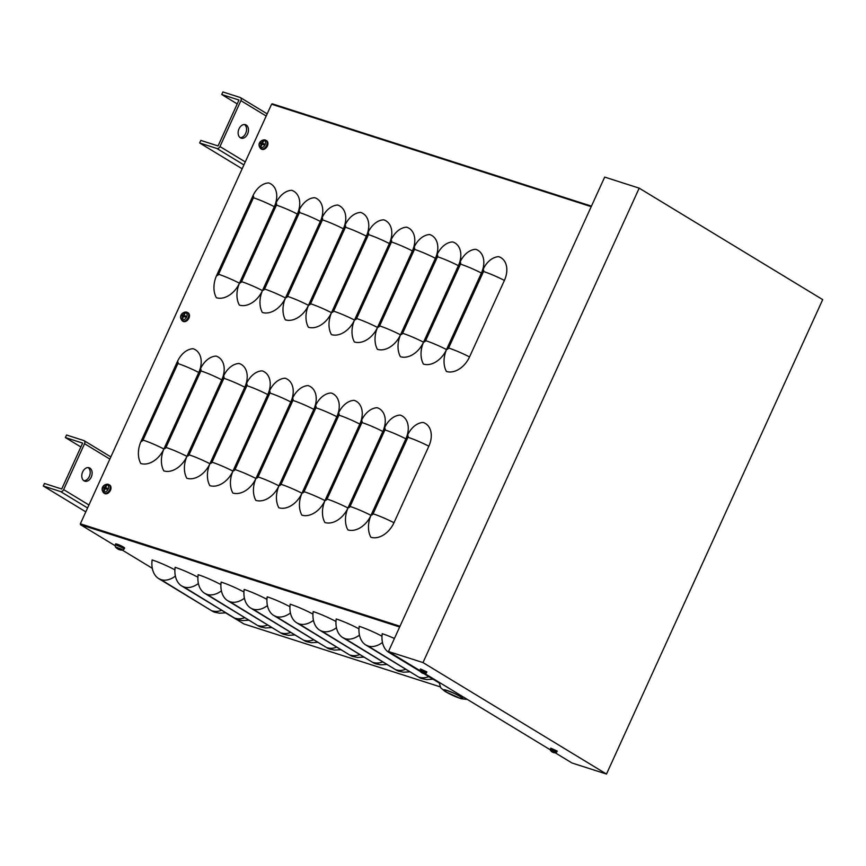 <?xml version="1.0" encoding="UTF-8"?>
<svg xmlns="http://www.w3.org/2000/svg" width="866" height="866" viewBox="0 0 866 866"><rect width="100%" height="100%" fill="white"/><g stroke="black" fill="none" stroke-linecap="round" stroke-linejoin="round"><path stroke-width="1.3" d="M272.216 103.801L591.456 206.13L272.216 103.801L271.578 104.212L80.365 523.8L80.495 524.699L115.005 545.656M122.366 550.126L152.297 568.302M225.68 612.879L243.855 623.921L440.08 686.814M225.918 612.825L219.477 613.204L214.541 612.186A21.174 14.841 -72.2 0 1 212.289 611.147L158.695 578.596A21.174 14.841 -72.2 0 1 152.135 559.956A21.174 2.511 24.5 0 1 174.91 569.85M248.932 620.208L242.491 620.576L237.555 619.558A21.174 14.841 -72.2 0 1 235.292 618.53L181.698 585.968A21.174 14.841 -72.2 0 1 175.138 567.327A21.174 2.511 24.5 0 1 197.913 577.221M271.935 627.579L265.494 627.958L260.558 626.93A21.174 14.841 -72.2 0 1 258.306 625.902L204.712 593.34A21.174 14.841 -72.2 0 1 198.152 574.699A21.174 2.511 24.5 0 1 220.927 584.593M294.949 634.951L288.508 635.33L283.572 634.302A21.174 14.841 -72.2 0 1 281.309 633.273L227.715 600.712A21.174 14.841 -72.2 0 1 221.155 582.082A21.174 2.511 24.5 0 1 243.931 591.976M317.952 642.323L311.511 642.702L306.575 641.684A21.174 14.841 -72.2 0 1 304.323 640.645L250.729 608.094A21.174 14.841 -72.2 0 1 244.169 589.454A21.174 2.511 24.5 0 1 266.945 599.348M340.966 649.706L334.514 650.074L329.589 649.056A21.174 14.841 -72.2 0 1 327.326 648.028L273.732 615.466A21.174 14.841 -72.2 0 1 267.172 596.826A21.174 2.511 24.5 0 1 289.948 606.72M363.969 657.077L357.528 657.456L352.592 656.428A21.174 14.841 -72.2 0 1 350.34 655.4L296.746 622.838A21.174 14.841 -72.2 0 1 290.186 604.197A21.174 2.511 24.5 0 1 312.962 614.091M386.983 664.449L380.531 664.828L375.606 663.8A21.174 14.841 -72.2 0 1 373.343 662.771L319.749 630.21A21.174 14.841 -72.2 0 1 313.189 611.58A21.174 2.511 24.5 0 1 335.965 621.474M409.986 671.821L403.545 672.2L398.609 671.172A21.174 14.841 -72.2 0 1 396.357 670.143L342.763 637.592A21.174 14.841 -72.2 0 1 336.203 618.952A21.174 2.511 24.5 0 1 358.979 628.846M433 679.193L426.548 679.572L421.623 678.554A21.174 14.841 -72.2 0 1 419.361 677.515L365.766 644.964A21.174 14.841 -72.2 0 1 359.206 626.324A21.174 2.511 24.5 0 1 381.982 636.218M420.389 671.54L388.769 652.336A21.174 14.841 -72.2 0 1 382.22 633.696A21.174 2.511 24.5 0 1 394.431 638.469M439.094 682.906L423.69 673.553M446.704 349.236A21.174 14.841 107.8 0 0 446.434 371.46A21.174 14.895 121.3 0 0 469.534 356.933A21.174 2.511 -155.5 0 0 448.631 348.024A1.764 1.245 121.3 0 1 446.704 349.236L483.033 269.521A21.174 14.841 107.8 0 1 498.74 256.682A21.174 14.895 121.3 0 1 504.402 280.422L469.534 356.933M423.701 341.864A21.174 14.841 107.8 0 0 423.431 364.088A21.174 14.895 121.3 0 0 446.52 349.561A21.174 2.511 -155.5 0 0 425.628 340.652A1.764 1.245 121.3 0 1 423.701 341.864L460.03 262.149A21.174 14.841 107.8 0 1 475.737 249.311A21.174 14.895 121.3 0 1 481.399 273.05L446.52 349.561M400.687 334.493A21.174 14.841 107.8 0 0 400.417 356.705A21.174 14.895 121.3 0 0 423.517 342.189A21.174 2.511 -155.5 0 0 402.614 333.28A1.764 1.245 121.3 0 1 400.687 334.493L437.016 254.777A21.174 14.841 107.8 0 1 452.723 241.928A21.174 14.895 121.3 0 1 458.385 265.667L423.517 342.189M377.684 327.121A21.174 14.841 107.8 0 0 377.414 349.334A21.174 14.895 121.3 0 0 400.503 334.817A21.174 2.511 -155.5 0 0 379.611 325.908A1.764 1.245 121.3 0 1 377.684 327.121L414.013 247.405A21.174 14.841 107.8 0 1 429.72 234.556A21.174 14.895 121.3 0 1 435.382 258.295L400.503 334.817M354.67 319.738A21.174 14.841 107.8 0 0 354.4 341.962A21.174 14.895 121.3 0 0 377.5 327.445A21.174 2.511 -155.5 0 0 356.597 318.526A1.764 1.245 121.3 0 1 354.67 319.738L390.999 240.034A21.174 14.841 107.8 0 1 406.706 227.184A21.174 14.895 121.3 0 1 412.368 250.924L377.5 327.445M331.667 312.366A21.174 14.841 107.8 0 0 331.397 334.59A21.174 14.895 121.3 0 0 354.486 320.063A21.174 2.511 -155.5 0 0 333.594 311.154A1.764 1.245 121.3 0 1 331.667 312.366L367.996 232.651A21.174 14.841 107.8 0 1 383.703 219.812A21.174 14.895 121.3 0 1 389.364 243.552L354.486 320.063M308.653 304.994A21.174 14.841 107.8 0 0 308.383 327.218A21.174 14.895 121.3 0 0 331.483 312.691A21.174 2.511 -155.5 0 0 310.58 303.782A1.764 1.245 121.3 0 1 308.653 304.994L344.982 225.279A21.174 14.841 107.8 0 1 360.689 212.43A21.174 14.895 121.3 0 1 366.35 236.169L331.483 312.691M285.65 297.623A21.174 14.841 107.8 0 0 285.379 319.835A21.174 14.895 121.3 0 0 308.469 305.319A21.174 2.511 -155.5 0 0 287.577 296.41A1.764 1.245 121.3 0 1 285.65 297.623L321.979 217.907A21.174 14.841 107.8 0 1 337.686 205.058A21.174 14.895 121.3 0 1 343.347 228.797L308.469 305.319M262.636 290.24A21.174 14.841 107.8 0 0 262.366 312.464A21.174 14.895 121.3 0 0 285.466 297.947A21.174 2.511 -155.5 0 0 264.574 289.028A1.764 1.245 121.3 0 1 262.636 290.24L298.965 210.535A21.174 14.841 107.8 0 1 314.672 197.686A21.174 14.895 121.3 0 1 320.333 221.425L285.466 297.947M239.633 282.868A21.174 14.841 107.8 0 0 239.362 305.092A21.174 14.895 121.3 0 0 262.452 290.575A21.174 2.511 -155.5 0 0 241.56 281.656A1.764 1.245 121.3 0 1 239.633 282.868L275.962 203.153A21.174 14.841 107.8 0 1 291.669 190.314A21.174 14.895 121.3 0 1 297.33 214.054L262.452 290.575M216.619 275.496A21.174 14.841 107.8 0 0 216.348 297.72A21.174 14.895 121.3 0 0 239.449 283.193A21.174 2.511 -155.5 0 0 218.557 274.284A1.764 1.245 121.3 0 1 216.619 275.496L252.948 195.781A21.174 14.841 107.8 0 1 268.655 182.942A21.174 14.895 121.3 0 1 274.316 206.682L239.449 283.193M371.146 515.032A21.174 14.841 107.8 0 0 370.875 537.256A21.174 14.895 121.3 0 0 393.976 522.728A21.174 2.511 -155.5 0 0 373.084 513.819A1.764 1.245 121.3 0 1 371.146 515.032L407.475 435.317A21.174 14.841 107.8 0 1 423.182 422.467A21.174 14.895 121.3 0 1 428.843 446.207L393.976 522.728M348.143 507.66A21.174 14.841 107.8 0 0 347.872 529.873A21.174 14.895 121.3 0 0 370.973 515.357A21.174 2.511 -155.5 0 0 350.07 506.448A1.764 1.245 121.3 0 1 348.143 507.66L384.472 427.945A21.174 14.841 107.8 0 1 400.179 415.095A21.174 14.895 121.3 0 1 405.84 438.835L370.973 515.357M325.14 500.277A21.174 14.841 107.8 0 0 324.858 522.501A21.174 14.895 121.3 0 0 347.959 507.985A21.174 2.511 -155.5 0 0 327.067 499.065A1.764 1.245 121.3 0 1 325.14 500.277L361.458 420.573A21.174 14.841 107.8 0 1 377.165 407.724A21.174 14.895 121.3 0 1 382.837 431.463L347.959 507.985M302.126 492.906A21.174 14.841 107.8 0 0 301.855 515.129A21.174 14.895 121.3 0 0 324.956 500.602A21.174 2.511 -155.5 0 0 304.053 491.693A1.764 1.245 121.3 0 1 302.126 492.906L338.454 413.19A21.174 14.841 107.8 0 1 354.162 400.352A21.174 14.895 121.3 0 1 359.823 424.091L324.956 500.602M279.123 485.534A21.174 14.841 107.8 0 0 278.841 507.757A21.174 14.895 121.3 0 0 301.942 493.23A21.174 2.511 -155.5 0 0 281.049 484.321A1.764 1.245 121.3 0 1 279.123 485.534L315.44 405.818A21.174 14.841 107.8 0 1 331.148 392.98A21.174 14.895 121.3 0 1 336.82 416.708L301.942 493.23M256.109 478.162A21.174 14.841 107.8 0 0 255.838 500.375A21.174 14.895 121.3 0 0 278.939 485.858A21.174 2.511 -155.5 0 0 258.036 476.95A1.764 1.245 121.3 0 1 256.109 478.162L292.437 398.447A21.174 14.841 107.8 0 1 308.144 385.597A21.174 14.895 121.3 0 1 313.806 409.337L278.939 485.858M233.106 470.79A21.174 14.841 107.8 0 0 232.824 493.003A21.174 14.895 121.3 0 0 255.925 478.487A21.174 2.511 -155.5 0 0 235.032 469.578A1.764 1.245 121.3 0 1 233.106 470.79L269.423 391.075A21.174 14.841 107.8 0 1 285.141 378.225A21.174 14.895 121.3 0 1 290.803 401.965L255.925 478.487M210.092 463.407A21.174 14.841 107.8 0 0 209.821 485.631A21.174 14.895 121.3 0 0 232.922 471.115A21.174 2.511 -155.5 0 0 212.018 462.195A1.764 1.245 121.3 0 1 210.092 463.407L246.42 383.692A21.174 14.841 107.8 0 1 262.127 370.854A21.174 14.895 121.3 0 1 267.789 394.593L232.922 471.115M187.088 456.036A21.174 14.841 107.8 0 0 186.807 478.259A21.174 14.895 121.3 0 0 209.908 463.732A21.174 2.511 -155.5 0 0 189.015 454.823A1.764 1.245 121.3 0 1 187.088 456.036L223.417 376.32A21.174 14.841 107.8 0 1 239.124 363.482A21.174 14.895 121.3 0 1 244.786 387.221L209.908 463.732M164.075 448.664A21.174 14.841 107.8 0 0 163.804 470.887A21.174 14.895 121.3 0 0 186.904 456.36A21.174 2.511 -155.5 0 0 166.001 447.451A1.764 1.245 121.3 0 1 164.075 448.664L200.403 368.948A21.174 14.841 107.8 0 1 216.11 356.099A21.174 14.895 121.3 0 1 221.772 379.838L186.904 456.36M141.071 441.292A21.174 14.841 107.8 0 0 140.79 463.505A21.174 14.895 121.3 0 0 163.891 448.989A21.174 2.511 -155.5 0 0 142.998 440.08A1.764 1.245 121.3 0 1 141.071 441.292L177.4 361.577A21.174 14.841 107.8 0 1 193.107 348.727A21.174 14.895 121.3 0 1 198.769 372.467L163.891 448.989M243.92 164.908L216.901 148.497A2.825 1.992 121.3 0 0 219.975 146.56L240.9 100.651A2.825 1.992 -58.7 0 0 240.445 97.62A2.825 1.992 -58.7 0 0 240.142 97.479L222.887 91.948L221.728 94.502L238.984 100.034L218.059 145.943L200.804 140.411L199.645 142.966L242.144 168.783M237.219 103.909L221.728 94.502M216.901 148.497L199.645 142.966M240.239 137.683A7.058 4.947 107.8 0 0 246.096 132.314A7.058 4.947 107.8 0 0 244.45 124.531M246.204 125.04A7.058 4.947 -72.2 0 1 247.817 133.483A7.058 4.947 -72.2 0 1 241.149 138.138A7.058 4.947 -72.2 0 1 238.594 129.911A7.058 4.947 -72.2 0 1 245.457 124.693A7.058 4.947 -72.2 0 1 246.204 125.04M87.574 507.963L60.555 491.552A2.825 1.992 121.3 0 0 63.64 489.615L84.554 443.706A2.825 1.992 -58.7 0 0 84.11 440.675A2.825 1.992 -58.7 0 0 83.807 440.545L66.552 435.013L65.383 437.557L82.638 443.1L61.724 489.009L44.458 483.477L43.3 486.021L85.81 511.849M80.874 446.975L65.383 437.557M60.555 491.552L43.3 486.021M83.894 480.749A7.058 4.947 107.8 0 0 89.75 475.369A7.058 4.947 107.8 0 0 88.116 467.586M89.869 468.095A7.058 4.947 -72.2 0 1 91.471 476.538A7.058 4.947 -72.2 0 1 84.803 481.193A7.058 4.947 -72.2 0 1 82.248 472.966A7.058 4.947 -72.2 0 1 89.111 467.759A7.058 4.947 -72.2 0 1 89.869 468.095M639.195 188.16L822.7 299.625L606.492 774.052L422.987 662.577L639.195 188.16L604.685 177.097L388.477 651.524L422.987 662.577M606.492 774.052L571.982 762.989L555.258 752.825M550.267 749.804L424.914 673.651M419.934 670.63L388.477 651.524M446.596 692.15A9.883 1.169 -155.5 0 0 456.295 696.849A9.883 1.169 -155.5 0 0 462.303 698.397A9.883 1.169 -155.5 0 0 460.019 696.448A9.883 1.169 -155.5 0 0 450.331 691.75A9.883 1.169 -155.5 0 0 444.323 690.202A9.883 1.169 -155.5 0 0 446.596 692.15M120.785 550.007A8.465 6.116 -80.1 0 1 120.19 549.921A8.465 6.116 -80.1 0 1 119.443 549.672L119.465 549.629A8.465 6.311 -65.4 0 0 120.937 549.683L120.277 549.282A8.465 5.532 127.1 0 1 118.88 549.26L118.436 549.066A8.465 5.51 -78.1 0 1 117.505 548.026L116.769 547.788A8.465 6.3 114.4 0 0 117.776 548.849L117.754 548.903A8.465 6.138 129.2 0 1 117.062 548.492A8.465 6.138 129.2 0 1 116.607 548.113M121.716 549.271L122.507 550.116L124.044 549.141A4.893 0.585 -155.5 0 0 122.918 548.178A4.893 0.585 -155.5 0 0 118.101 545.84A4.893 0.585 -155.5 0 0 115.135 545.082L115.405 546.879L121.716 549.271M117.711 548.882A8.465 5.705 -66.1 0 0 118.274 549.228A8.465 5.705 -66.1 0 0 118.339 549.26L118.783 549.466A8.465 5.683 115.1 0 0 118.848 549.488A8.465 5.683 115.1 0 0 119.476 549.693L119.465 549.629M115.135 545.082L115.6 543.956A4.936 0.585 24.5 0 1 120.342 545.461A4.936 0.585 24.5 0 1 124.596 548.048L124.044 549.141M263.08 142.013L262.799 141.169A8.465 6.365 102.1 0 0 261.835 142.717L261.456 142.955A8.465 1.212 -149.8 0 0 260.46 142.641L261.673 143.399A1.927 1.353 121.3 0 0 261.391 143.983M260.46 142.641A2.75 1.938 -58.7 0 0 260.006 143.637A8.465 0.779 18.8 0 1 261.056 143.832L261.142 144.221A8.465 6.473 111 0 0 260.579 146.04L261.424 145.802M260.579 146.04A2.75 1.938 -58.7 0 0 261.326 146.278A8.465 5.326 -74.9 0 1 261.803 144.427L263.675 144.806A2.75 1.938 -58.7 0 0 264.119 143.821A8.465 1.819 -154 0 0 262.582 143.323L262.485 142.933A8.465 5.434 -67.3 0 1 263.545 141.407A2.75 1.938 -58.7 0 0 262.799 141.169M263.545 144.752L263.989 143.821A2.468 1.732 121.3 0 1 263.556 144.763M264.043 140.314A4.005 2.815 121.3 0 1 263.924 146.495A4.005 2.815 121.3 0 1 259.215 144.979A4.005 2.815 121.3 0 1 264.043 140.314M263.816 144.286L262.485 142.933M261.056 143.832L261.759 144.579M260.623 148.573C256.249 143.301 261.987 139.22 265.137 139.967L266.479 140.628A4.936 3.475 121.3 0 1 267.367 145.986A4.936 3.475 121.3 0 1 261.348 149.071L260.623 148.573A4.893 3.442 -58.7 0 0 266.598 145.52A4.893 3.442 -58.7 0 0 265.71 140.216A4.893 3.442 -58.7 0 0 265.288 140.032M263.275 143.55L261.673 143.399M184.62 314.185L184.339 313.34A8.465 6.365 102.1 0 0 183.365 314.888L182.997 315.127A8.465 1.212 -149.8 0 0 182.001 314.813L183.213 315.57A1.927 1.353 121.3 0 0 182.932 316.155M182.001 314.813A2.75 1.938 -58.7 0 0 181.546 315.798A8.465 0.779 18.8 0 1 182.596 316.003L182.683 316.393A8.465 6.473 111 0 0 182.12 318.212L182.964 317.963M182.12 318.212A2.75 1.938 -58.7 0 0 182.867 318.45A8.465 5.326 -74.9 0 1 183.343 316.599L185.205 316.978A2.75 1.938 -58.7 0 0 185.66 315.993A8.465 1.819 -154 0 0 184.122 315.484L184.025 315.105A8.465 5.434 -67.3 0 1 185.086 313.579A2.75 1.938 -58.7 0 0 184.339 313.34M185.53 315.993L185.53 315.993A2.468 1.732 121.3 0 1 185.097 316.924L185.519 315.971M185.584 312.474A4.005 2.815 121.3 0 1 185.465 318.656A4.005 2.815 121.3 0 1 180.756 317.151A4.005 2.815 121.3 0 1 185.584 312.474M185.346 316.447L184.025 315.105M182.596 316.003L183.3 316.75M182.163 320.745C177.79 315.473 183.527 311.381 186.677 312.139L188.009 312.799A4.936 3.475 121.3 0 1 188.907 318.158A4.936 3.475 121.3 0 1 182.888 321.232L182.163 320.745A4.893 3.442 -58.7 0 0 188.128 317.692A4.893 3.442 -58.7 0 0 187.251 312.377A4.893 3.442 -58.7 0 0 186.818 312.204M185.356 316.458L185.216 315.841L185.356 316.458M184.804 315.711L183.213 315.57M106.161 486.346L105.879 485.512A8.465 6.365 102.1 0 0 104.905 487.06L104.526 487.298A8.465 1.212 -149.8 0 0 103.53 486.984L104.754 487.731A1.927 1.353 121.3 0 0 104.472 488.316M103.53 486.984A2.75 1.938 -58.7 0 0 103.086 487.969A8.465 0.779 18.8 0 1 104.136 488.175L104.223 488.554A8.465 6.473 111 0 0 103.66 490.383L104.505 490.134M103.66 490.383A2.75 1.938 -58.7 0 0 104.407 490.621A8.465 5.326 -74.9 0 1 104.883 488.77L106.745 489.138A2.75 1.938 -58.7 0 0 107.2 488.153A8.465 1.819 -154 0 0 105.663 487.655L105.565 487.266A8.465 5.434 -67.3 0 1 106.626 485.739A2.75 1.938 -58.7 0 0 105.879 485.512M107.059 488.164L107.059 488.164A2.468 1.732 121.3 0 1 106.637 489.095L107.059 488.143M107.124 484.646A4.005 2.815 121.3 0 1 107.005 490.827A4.005 2.815 121.3 0 1 102.296 489.322A4.005 2.815 121.3 0 1 107.124 484.646M106.897 488.619L105.565 487.266M104.18 488.197L104.829 488.911M103.704 492.916C99.319 487.634 105.067 483.553 108.218 484.31L109.549 484.96A4.936 3.475 121.3 0 1 110.447 490.318A4.936 3.475 121.3 0 1 104.429 493.404L103.704 492.916A4.893 3.442 -58.7 0 0 109.668 489.864A4.893 3.442 -58.7 0 0 108.78 484.549A4.893 3.442 -58.7 0 0 108.358 484.365M106.345 487.883L104.754 487.731M423.907 673.564A5.64 3.8 -78.7 0 1 423.474 673.499A5.64 3.8 -78.7 0 1 423.063 673.358L423.073 673.326A5.64 3.929 -65.9 0 0 424.015 673.326L423.68 673.12A5.64 3.973 128.5 0 1 422.684 673.077L422.348 672.936A5.64 3.962 -79.4 0 1 421.666 672.2L421.287 672.081A5.64 3.919 114.9 0 0 421.915 672.795L421.894 672.828A5.64 3.821 127.7 0 1 421.504 672.601A5.64 3.821 127.7 0 1 421.179 672.319M424.816 673.001L425.412 673.618L426.364 672.969L425.552 672.287L420.021 670.078L420.151 671.226L424.816 673.001M421.861 672.817A5.64 4.092 -65.6 0 0 422.262 673.055L422.619 673.218A5.64 4.081 114.6 0 0 422.64 673.228A5.64 4.081 114.6 0 0 423.084 673.369M420.021 670.078L420.475 668.974L426.895 671.897L426.364 672.969M554.251 752.738A5.64 3.8 -78.7 0 1 553.818 752.673A5.64 3.8 -78.7 0 1 553.396 752.532L553.417 752.5A5.64 3.929 -65.9 0 0 554.359 752.5L554.024 752.294A5.64 3.973 128.5 0 1 553.017 752.251L552.692 752.11A5.64 3.962 -79.4 0 1 551.999 751.374L551.631 751.255A5.64 3.919 114.9 0 0 552.248 751.959L552.227 752.002A5.64 3.821 127.7 0 1 551.848 751.775A5.64 3.821 127.7 0 1 551.512 751.493M555.149 752.175L555.755 752.792L556.697 752.143L555.896 751.461L550.354 749.252L550.495 750.4L555.149 752.175M552.194 751.98A5.64 4.092 -65.6 0 0 552.605 752.229L552.952 752.392A5.64 4.081 114.6 0 0 552.984 752.402A5.64 4.081 114.6 0 0 553.428 752.543M550.354 749.252L550.819 748.148L557.239 751.071L556.697 752.143M399.659 626.984L80.495 524.699M271.578 104.212L591.207 206.66M391.93 653.613A21.174 14.895 121.3 0 1 391.053 653.375L388.769 652.336M391.053 653.375L420.01 670.966M424.416 673.64L439.105 682.57M382.469 642.475A21.174 14.895 121.3 0 1 368.039 646.004L419.361 677.515M419.49 677.255A21.174 14.895 -58.7 0 0 428.8 676.649M368.039 646.004L365.766 644.964M359.455 635.103A21.174 14.895 121.3 0 1 345.036 638.621L396.357 670.143M396.476 669.873A21.174 14.895 -58.7 0 0 405.786 669.277M345.036 638.621L342.763 637.592M336.452 627.731A21.174 14.895 121.3 0 1 322.022 631.249L373.343 662.771M373.473 662.501A21.174 14.895 -58.7 0 0 382.783 661.895M322.022 631.249L319.749 630.21M313.438 620.359A21.174 14.895 121.3 0 1 299.019 623.877L350.34 655.4M350.47 655.129A21.174 14.895 -58.7 0 0 359.769 654.523M299.019 623.877L296.746 622.838M290.435 612.976A21.174 14.895 121.3 0 1 276.005 616.505L327.326 648.028M327.456 647.757A21.174 14.895 -58.7 0 0 336.766 647.151M276.005 616.505L273.732 615.466M267.421 605.605A21.174 14.895 121.3 0 1 253.002 609.134L304.323 640.645M304.453 640.385A21.174 14.895 -58.7 0 0 313.752 639.779M253.002 609.134L250.729 608.094M244.418 598.233A21.174 14.895 121.3 0 1 229.988 601.751L281.309 633.273M281.439 633.003A21.174 14.895 -58.7 0 0 290.749 632.407M229.988 601.751L227.715 600.712M221.404 590.861A21.174 14.895 121.3 0 1 206.985 594.379L258.306 625.902M258.436 625.631A21.174 14.895 -58.7 0 0 267.735 625.025M206.985 594.379L204.712 593.34M198.401 583.478A21.174 14.895 121.3 0 1 183.971 587.007L235.292 618.53M235.422 618.259A21.174 14.895 -58.7 0 0 244.732 617.653M183.971 587.007L181.698 585.968M175.387 576.107A21.174 14.895 121.3 0 1 160.968 579.635L212.289 611.147M212.419 610.887A21.174 14.895 -58.7 0 0 221.728 610.281M160.968 579.635L158.695 578.596M448.631 348.024L483.509 271.502A21.174 2.511 24.5 0 1 504.402 280.422M483.509 271.502A1.764 1.245 -58.7 0 0 483.033 269.521M425.628 340.652L460.495 264.13A21.174 2.511 24.5 0 1 481.399 273.05M460.495 264.13A1.764 1.245 -58.7 0 0 460.03 262.149M402.614 333.28L437.492 256.758A21.174 2.511 24.5 0 1 458.385 265.667M437.492 256.758A1.764 1.245 -58.7 0 0 437.016 254.777M379.611 325.908L414.478 249.386A21.174 2.511 24.5 0 1 435.382 258.295M414.478 249.386A1.764 1.245 -58.7 0 0 414.013 247.405M356.597 318.526L391.475 242.015A21.174 2.511 24.5 0 1 412.368 250.924M391.475 242.015A1.764 1.245 -58.7 0 0 390.999 240.034M333.594 311.154L368.461 234.632A21.174 2.511 24.5 0 1 389.364 243.552M368.461 234.632A1.764 1.245 -58.7 0 0 367.996 232.651M310.58 303.782L345.458 227.26A21.174 2.511 24.5 0 1 366.35 236.169M345.458 227.26A1.764 1.245 -58.7 0 0 344.982 225.279M287.577 296.41L322.444 219.888A21.174 2.511 24.5 0 1 343.347 228.797M322.444 219.888A1.764 1.245 -58.7 0 0 321.979 217.907M264.574 289.028L299.441 212.516A21.174 2.511 24.5 0 1 320.333 221.425M299.441 212.516A1.764 1.245 -58.7 0 0 298.965 210.535M241.56 281.656L276.427 205.134A21.174 2.511 24.5 0 1 297.33 214.054M276.427 205.134A1.764 1.245 -58.7 0 0 275.962 203.153M218.557 274.284L253.424 197.762A21.174 2.511 24.5 0 1 274.316 206.682M253.424 197.762A1.764 1.245 -58.7 0 0 252.948 195.781M373.084 513.819L407.951 437.298A21.174 2.511 24.5 0 1 428.843 446.207M407.951 437.298A1.764 1.245 -58.7 0 0 407.475 435.317M350.07 506.448L384.948 429.926A21.174 2.511 24.5 0 1 405.84 438.835M384.948 429.926A1.764 1.245 -58.7 0 0 384.472 427.945M327.067 499.065L361.934 422.554A21.174 2.511 24.5 0 1 382.837 431.463M361.934 422.554A1.764 1.245 -58.7 0 0 361.458 420.573M304.053 491.693L338.931 415.171A21.174 2.511 24.5 0 1 359.823 424.091M338.931 415.171A1.764 1.245 -58.7 0 0 338.454 413.19M281.049 484.321L315.917 407.799A21.174 2.511 24.5 0 1 336.82 416.708M315.917 407.799A1.764 1.245 -58.7 0 0 315.44 405.818M258.036 476.95L292.914 400.428A21.174 2.511 24.5 0 1 313.806 409.337M292.914 400.428A1.764 1.245 -58.7 0 0 292.437 398.447M235.032 469.578L269.9 393.056A21.174 2.511 24.5 0 1 290.803 401.965M269.9 393.056A1.764 1.245 -58.7 0 0 269.423 391.075M212.018 462.195L246.897 385.684A21.174 2.511 24.5 0 1 267.789 394.593M246.897 385.684A1.764 1.245 -58.7 0 0 246.42 383.692M189.015 454.823L223.883 378.301A21.174 2.511 24.5 0 1 244.786 387.221M223.883 378.301A1.764 1.245 -58.7 0 0 223.417 376.32M166.001 447.451L200.88 370.929A21.174 2.511 24.5 0 1 221.772 379.838M200.88 370.929A1.764 1.245 -58.7 0 0 200.403 368.948M142.998 440.08L177.866 363.558A21.174 2.511 24.5 0 1 198.769 372.467M177.866 363.558A1.764 1.245 -58.7 0 0 177.4 361.577M80.365 523.8L399.995 626.237M266.198 116.012L240.9 100.651M219.975 146.56L245.273 161.92M109.852 459.077L84.554 443.706M63.64 489.615L88.938 504.986M446.12 691.988A10.587 1.256 -155.5 0 0 459.738 698.202A10.587 1.256 -155.5 0 0 460.506 696.6A10.587 1.256 -155.5 0 0 446.878 690.386A10.587 1.256 -155.5 0 0 446.12 691.988M260.298 143.68A2.468 1.732 121.3 0 1 260.709 142.771M261.37 146.051A2.468 1.732 121.3 0 1 260.785 145.834M262.777 141.483A2.468 1.732 121.3 0 1 263.361 141.634M261.456 142.955L262.679 143.918M261.835 142.717L262.441 143.074M181.838 315.852A2.468 1.732 121.3 0 1 182.25 314.943M182.91 318.223A2.468 1.732 121.3 0 1 182.325 317.995M184.317 313.644A2.468 1.732 121.3 0 1 184.902 313.806M182.997 315.127L184.22 316.09M183.365 314.888L183.982 315.235M103.368 488.013A2.468 1.732 121.3 0 1 103.79 487.114M104.45 490.383A2.468 1.732 121.3 0 1 103.866 490.167M105.847 485.815A2.468 1.732 121.3 0 1 106.442 485.967M104.526 487.298L105.76 488.262M104.905 487.06L105.522 487.406M267.183 113.857L240.445 97.62M110.837 456.912L84.11 440.675M439.127 682.289L440.697 687.788L445.286 691.609L461.048 698.732L467.348 699.436M116.845 547.842L117.57 548.07M120.201 549.271L120.839 549.661M115.405 546.879A8.465 8.465 0 0 0 117.062 548.492M118.274 549.228A8.465 8.465 0 0 0 118.848 549.488M120.19 549.921A8.465 8.465 0 0 0 122.507 550.116M262.517 143.28L263.762 144.276M184.047 315.451L185.302 316.436M105.587 487.623L106.843 488.608M420.151 671.226A5.651 5.651 0 0 0 421.504 672.601M423.474 673.499A5.651 5.651 0 0 0 425.412 673.618M550.495 750.4A5.651 5.651 0 0 0 551.848 751.775M553.818 752.673A5.651 5.651 0 0 0 555.755 752.792"/></g></svg>
